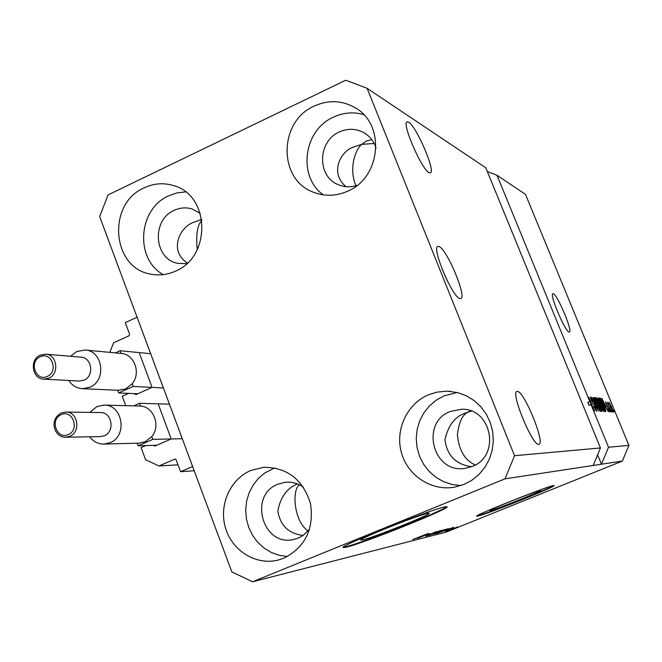 <?xml version="1.0" encoding="UTF-8"?>
<svg xmlns="http://www.w3.org/2000/svg" width="662" height="662" viewBox="0 0 662 662"><rect width="100%" height="100%" fill="white"/><g stroke="black" fill="none" stroke-linecap="round" stroke-linejoin="round"><path stroke-width="0.99" d="M109.826 352.366L113.541 342.858L129.065 335.758L129.628 334.318L125.3 322.634L137.1 317.214L192.625 466.503L180.56 471.7L194.198 470.748M151.697 386.36L139.55 353.607M134.477 393.617L135.942 394.602L151.126 387.808M125.697 405.64L122.247 396.248L128.676 393.377M170.821 437.93L158.566 404.871M153.567 445.336L154.941 446.072L170.25 439.386M180.56 471.7L176.117 459.734L175.099 459.031L158.963 465.957L145.607 459.742L141.138 447.611L145.797 445.567M158.963 465.957L178.012 464.832M427.851 513.298C419.245 514.664 357.695 539.232 360.782 540.068L362.486 539.927C372.83 537.817 431.483 514.357 429.133 513.249L427.851 513.298M540.134 490.484C535.492 491.146 487.695 510.228 489.731 510.601L490.434 510.543C496.086 509.459 542.252 491.005 540.664 490.459L540.134 490.484M553.333 485.602C546.704 486.446 473.396 515.715 476.657 516.203L477.798 516.095C486.769 514.266 556.312 486.471 554.077 485.585L553.333 485.602M476.996 515.839L477.641 515.706C485.933 514.035 549.667 488.746 553.581 485.56M445.269 506.819C432.915 508.59 338.174 546.39 343.156 547.54L345.92 547.267C362.28 543.767 450.326 508.54 447.065 506.769L445.269 506.819M343.355 547.135L345.721 546.754C361.179 543.461 443.681 510.692 446.66 506.645M438.997 246.537L437.88 246.438C431.243 247.149 452.56 297.619 459.916 298.562L460.802 298.57C467.223 297.503 446.767 248.73 438.997 246.537M553.333 293.754L552.894 293.713C549.146 293.854 565.125 331.753 569.055 332.034L569.403 332.043C573.035 331.687 557.503 294.714 553.333 293.754M408.694 122.238L407.138 121.841C401.238 122.321 421.562 169.464 429.034 172.608L430.35 172.873C436.051 172.087 416.563 126.541 408.694 122.238M346.052 186.684C329.122 172.856 340.822 150.671 353.756 146.989L361.758 144.341L366.301 141.08L371.763 139.632M517.394 391.408L516.923 391.465C510.278 392.169 532.587 446.221 538.76 444.326L539.05 444.268C545.455 443.143 523.998 390.853 517.394 391.408M471.667 466.66C456.044 464.658 447.131 455.688 444.938 439.733C448.265 425.194 455.175 416.29 465.659 413.03L470.732 410.903M303.179 535.442C288.5 533.564 280.059 525.396 277.858 510.948C280.448 497.212 286.96 488.192 297.379 483.914M187.412 263.029C168.074 250.55 180.23 225.932 194.595 221.969L201.72 219.445M200.272 213.387L191.897 208.911C185.906 207.189 180.014 207.669 174.205 210.342C151.193 219.925 153.923 259.413 177.954 263.393L186.734 263.666M303.494 487.257C297.875 483.285 291.735 481.63 285.082 482.308L277.982 484.17C247.902 495.234 262.855 547.491 293.969 539.389L298.397 538.016L302.873 535.641L309.593 529.319M472.147 466.47C500.869 456.284 491.883 408.09 461.613 409.248L450.301 411.458C419.807 422.654 432.965 473.992 465.063 468.348L472.147 466.47M376.024 147.899C373.749 141.08 369.595 135.95 363.562 132.508C355.709 128.445 347.633 128.262 339.333 131.97C317.512 141.18 316.825 176.638 338.356 184.715C344.414 187.23 350.661 187.47 357.091 185.418M314.193 106.094C328.129 99.813 341.617 100.26 354.642 107.443C385.615 123.786 381.287 177.333 347.831 191.111C336.387 196.192 325.025 196.606 313.755 192.352C277.966 180.056 278.346 121.436 314.193 106.094M323.304 194.876C297.428 176.564 303.494 130.1 333.441 117.133C343.355 112.54 353.434 111.696 363.661 114.592M428.43 394.809L436.937 392.127L447.297 391.168L457.699 392.607L466.214 395.735L474.009 400.493L480.786 406.708L486.289 414.164L490.302 422.571L492.677 431.616L493.322 440.966L492.205 450.268L489.367 459.155L484.923 467.306L479.04 474.406L471.94 480.198L463.905 484.46L454.355 487.207C431.343 491.27 407.643 475.614 401.404 452.651C394.941 429.754 406.998 403.837 428.43 394.809M460.926 485.56L452.105 484.51L443.648 481.704L435.894 477.277L429.133 471.394L423.606 464.285L419.518 456.217L417.035 447.504L416.233 438.476L417.134 429.464L419.725 420.809L423.895 412.831L429.497 405.847L436.316 400.105L444.103 395.843L457.301 392.508M250.782 470.5L263.534 467.314C287.283 467.339 302.948 479.47 310.528 503.716C314.144 528.979 305.256 547.143 283.849 558.198L277.899 560.126C255.962 565.58 232.188 550.842 225.519 528.061C218.609 505.354 230.028 479.222 250.782 470.5M287.515 556.485L279.207 555.319L271.263 552.456L263.989 548.028L257.65 542.203L252.487 535.202L248.689 527.3L246.396 518.793L245.693 509.997L246.603 501.242L249.094 492.859L253.066 485.155L258.379 478.436L264.833 472.933L274.78 467.877M144.208 187.818C153.94 183.283 163.795 182.563 173.783 185.666C210.053 195.364 211.459 256.575 175.612 271.097C167.635 274.722 159.492 275.756 151.176 274.209C111.696 268.549 106.623 203.697 144.208 187.818M163.324 274.631C134.601 259.156 138.06 208.869 168.694 195.795L176.961 192.899L185.559 191.897M471.394 411.152L468.456 411.996C462.655 414.238 458.973 421.785 457.417 434.628C458.783 449.953 464.699 460.082 475.175 465.005M374.187 143.48L361.758 144.341C356.322 148.131 348.138 167.428 355.924 185.782M299.423 484.807C291.603 489.847 293.936 521.888 308.219 530.998M201.869 220.38C197.359 224.931 195.82 234.679 197.251 249.624M485.776 167.759L600.451 447.959L593.185 465.477L622.388 461.05L446.072 532.124L252.553 581.782L231.799 571.844L99.664 216.573L108.072 194.901L345.763 80.218L367.12 88.319L485.776 167.759M367.12 88.319L514.539 455.704L600.451 447.959M514.539 455.704L505.04 478.833L593.185 465.477M597.612 454.811L601.452 464.219L608.502 447.231L591.042 404.631L589.048 405.458L587.806 402.413L589.792 401.594L496.997 175.264L525.487 194.347L628.9 445.394L622.388 461.05M608.502 447.231L628.9 445.394M589.792 401.594L593.069 408.173L588.75 397.035L594.484 411.028L591.042 404.631M595.601 407.296L596.52 411.301L593.797 406.551L595.874 409.67L595.37 407.32L591.497 400.791L590.562 397.051L593.061 401.246L591.249 398.673L592.416 402.256L595.395 407.378M593.417 397.481L598.332 411.201L591.712 397.316L597.538 409.588L593.202 397.572M600.219 411.466L596.487 404.548C594.881 400.709 594.178 398.334 594.377 397.423L594.443 397.415C595.37 398.185 596.636 400.551 598.249 404.515L600.219 411.466M603.967 411.64L600.302 404.821C598.713 401.031 598.018 398.69 598.208 397.788L598.274 397.779C599.176 398.549 600.417 400.882 602.006 404.78L603.967 411.64M605.465 407.627L601.89 398.292L608.287 411.673L606.226 407.668L605.283 407.701M613.417 410.084L614.187 411.946L613.244 410.159M611.688 407.089L613.169 412.062L610.563 407.113L609.081 402.248L611.688 407.089L609.677 403.588L610.778 407.122L612.615 410.705L611.506 407.163M611.423 409.977L612.193 411.855L611.241 410.051M609.28 406.857L611.324 411.814L607.17 402.239L608.022 403.779L607.997 402.637L609.098 406.931M609.917 409.902L610.695 411.781L609.735 409.977M608.941 408.826L609.694 411.905L607.89 408.777L609.139 410.531L608.817 409.05L606.218 404.647L605.531 401.95L608.75 408.909M603.761 404.821C605.316 408.504 605.987 410.746 605.788 411.541L605.06 411.516L599.532 398.069L600.624 398.408L603.57 404.904M601.079 407.42L602.114 411.367L601.344 411.342L595.742 397.705L596.454 397.771L598.489 401.246L600.881 407.502M428.587 533.944L417.631 538.305L428.571 533.886M428.016 535.128L436.63 531.512L427.991 535.078M440.387 530.576L425.815 536.228L440.387 530.576M428.935 535.459L442.415 530.072L428.902 535.376M434.926 533.936L448.232 528.615L434.893 533.853M450.094 529.799L447.967 530.601L450.094 529.799M455.274 528.061L449.481 530.221L455.257 528.011M412.848 539.547L427.288 533.845L412.823 539.489M505.04 478.833L252.553 581.782M444.003 531.04L453.644 527.266L443.987 530.998M447.851 530.212L453.66 527.788L447.835 530.163M447.744 530.386L445.609 531.197L447.744 530.386M451.666 528.963L446.618 530.941L451.649 528.913M453.263 528.988L451.161 529.79L453.263 528.988M445.725 530.212L436.953 533.398L445.708 530.163M436.978 532.827L445.228 529.393L436.961 532.778M419.054 537.354L429.274 533.349L419.038 537.304M496.997 175.264L487.323 171.532M449.597 528.847L445.6 530.419L449.589 528.814M457.641 526.969L450.83 529.699L457.608 526.894M448.563 528.764L438.807 532.703L448.546 528.723M446.56 529.244L436.283 533.357L446.527 529.145M442.779 530.212L438.923 531.768L442.762 530.163M437.417 532.38L432.898 534.201L437.4 532.331M440.718 530.701L430.308 534.871L440.685 530.61M424.987 535.028L420.742 536.683L424.971 534.979M603.512 402.206L604.903 406.071L605.515 406.112L602.577 399.691L603.33 402.281M604.811 406.402L605.515 406.112M599.813 398.747L600.624 398.408M600.409 399.658L604.646 409.96L605.109 409.968L601.228 399.989L600.219 399.74M598.92 399.36L600.542 404.863L603.355 410.051L601.758 404.722L598.92 399.36M602.85 410.25L603.314 410.059M598.506 404.441L599.4 404.068M596.636 399.318L598.307 403.39L598.829 403.406L598.34 401.445L597.025 399.352L596.437 399.401M598.961 404.978L600.922 409.761L601.46 409.778L600.848 407.42L599.4 405.012L598.762 405.061M595.105 399.012L596.735 404.59L599.598 409.852L597.993 404.457L595.105 399.012M595.361 409.886L595.874 409.67M590.785 398.88L591.207 398.706M593.293 404.201L593.88 403.961M587.806 402.413L589.271 405.367M447.14 280.448L442.001 268.838M79.15 381.047L84.016 380.154C94.534 376.024 91.985 357.348 80.896 357.166L45.852 354.195M70.594 356.288L76.85 351.497L85.017 350.033C102.883 350.488 106.88 380.6 89.908 387.229L82.609 388.702C76.8 388.346 72.199 385.615 68.815 380.493M118.266 390.29L125.664 388.908L132.243 383.703C141.312 373.045 134.229 353.98 121.063 353.425L120.062 350.719L115.312 352.887M117.687 390.266L118.68 392.963L133.252 386.426L132.243 383.703M120.062 350.719L150.671 353.707M118.68 392.963L137.837 393.749M133.252 386.426L163.406 387.965M121.063 353.425L85.439 350.074M100.219 436.63L104.315 435.753C115.329 431.541 111.969 411.938 100.359 412.55L66.001 412.045M89.809 412.393L96.966 406.567L103.926 405.111C122.635 404.3 127.923 435.902 110.157 442.663L104.108 444.07C98.233 444.128 93.408 441.711 89.651 436.812M138.962 443.143L145.152 441.786L151.78 436.614C160.916 425.972 153.774 406.725 140.493 406.046L139.483 403.315L133.807 405.839M137.15 443.192L138.11 445.799L152.798 439.361L151.78 436.614M139.483 403.315L169.431 404.151M138.11 445.799L156.853 445.236M152.798 439.361L182.29 438.724M140.493 406.046L104.348 405.119M134.618 393.998L137.059 394.097M153.609 445.452L156.563 445.361M174.776 459.105L175.455 459.072M599.648 398.342L600.161 398.127M595.866 398.019L596.454 397.771M592.738 403.39L593.169 403.216M48.798 378.192L44.015 379.144C32.165 379.301 29.087 359.607 40.266 355.146L45.579 354.17C57.089 354.36 59.721 373.881 48.798 378.192M40.175 356.777C28.54 361.584 35.938 382.123 47.283 376.405C58.984 371.614 51.495 350.992 40.175 356.777M40.448 355.122L45.579 354.17M69.824 436.291L65.828 437.21C54.847 438.087 48.21 419.998 61.235 413.005L65.737 412.045C77.793 411.408 81.261 431.897 69.824 436.291M61.144 414.718C49.402 419.427 56.882 440.18 68.318 434.553C80.127 429.845 72.555 409.008 61.144 414.718M61.384 412.98L65.737 412.045M366.301 141.08L366.806 140.84M465.237 413.212L465.659 413.03M193.784 222.349L194.595 221.969M352.978 147.353L353.756 146.989M191.897 208.911L192.559 209.126M285.082 482.308L285.769 482.234M461.613 409.248L462.829 409.29M363.562 132.508L364.398 132.996M355.999 108.27L354.642 107.443M450.822 391.383L448.786 391.225M264.684 467.231L263.534 467.314M174.876 186.039L173.783 185.666M603.355 410.051L602.859 410.258M595.924 409.662L595.37 409.894M591.249 398.673L590.785 398.863M44.015 379.144L79.407 381.064M82.609 388.702L118.664 390.307M65.828 437.21L100.475 436.63M104.108 444.07L139.351 443.135"/></g></svg>
